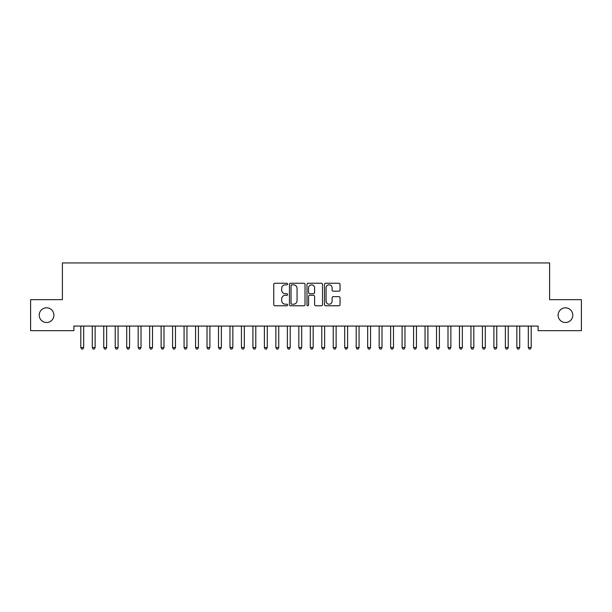 <?xml version="1.0" encoding="UTF-8"?>
<svg xmlns="http://www.w3.org/2000/svg" width="612" height="612" viewBox="0 0 612 612"><rect width="100%" height="100%" fill="white"/><g stroke="black" fill="none" stroke-linecap="round" stroke-linejoin="round"><path stroke-width="0.92" d="M287.64 284.037A0.788 0.788 0 0 0 286.852 283.249L274.887 283.249A1.125 1.125 0 0 0 273.755 284.373L273.755 304.654A1.125 1.125 0 0 0 274.887 305.778L286.852 305.778A0.788 0.788 0 0 0 287.64 304.99A0.788 0.788 0 0 0 286.852 304.202L285.307 304.202A3.603 3.603 0 0 1 281.696 300.599L281.696 298.908A3.603 3.603 0 0 1 285.307 295.305L286.852 295.305A0.788 0.788 0 0 0 287.64 294.51A0.788 0.788 0 0 0 286.852 293.722L285.307 293.722A3.603 3.603 0 0 1 281.696 290.119L281.696 288.428A3.603 3.603 0 0 1 285.307 284.825L286.852 284.825A0.788 0.788 0 0 0 287.64 284.037M558.106 315.165A7.344 7.344 0 0 0 565.45 322.509A7.344 7.344 0 0 0 572.794 315.165A7.344 7.344 0 0 0 565.45 307.821A7.344 7.344 0 0 0 558.106 315.165M39.206 315.165A7.344 7.344 0 0 0 46.55 322.509A7.344 7.344 0 0 0 53.894 315.165A7.344 7.344 0 0 0 46.55 307.821A7.344 7.344 0 0 0 39.206 315.165M338.918 291.19A1.125 1.125 0 0 0 340.043 290.065L340.043 284.373A1.125 1.125 0 0 0 338.918 283.249L325.63 283.249A1.125 1.125 0 0 0 324.498 284.373L324.498 304.654A1.125 1.125 0 0 0 325.63 305.778L338.918 305.778A1.125 1.125 0 0 0 340.043 304.654L340.043 297.776A1.125 1.125 0 0 0 338.918 296.652L333.226 296.652A1.125 1.125 0 0 0 332.102 297.776L332.102 301.188A3.014 3.014 0 0 1 329.088 304.202A3.014 3.014 0 0 1 326.074 301.188L326.074 287.839A3.014 3.014 0 0 1 329.088 284.825A3.014 3.014 0 0 1 332.102 287.839L332.102 290.065A1.125 1.125 0 0 0 333.226 291.19L338.918 291.19M538.139 326.066L73.861 326.066L73.861 330.656L30.6 330.656L30.6 299.673L62.386 299.673L62.386 262.953L549.614 262.953L549.614 299.673L581.4 299.673L581.4 330.656L538.139 330.656L538.139 326.066M305.013 284.373A1.125 1.125 0 0 0 303.889 283.249L290.601 283.249A1.125 1.125 0 0 0 289.468 284.373L289.468 304.654A1.125 1.125 0 0 0 290.601 305.778L303.889 305.778A1.125 1.125 0 0 0 305.013 304.654L305.013 284.373M308.111 283.249L321.399 283.249A1.125 1.125 0 0 1 322.532 284.373L322.532 304.654A1.125 1.125 0 0 1 321.399 305.778L315.716 305.778A1.125 1.125 0 0 1 314.591 304.654L314.591 296.43A1.125 1.125 0 0 0 313.459 295.305L309.687 295.305A1.125 1.125 0 0 0 308.563 296.43L308.563 304.99A0.788 0.788 0 0 1 307.775 305.778A0.788 0.788 0 0 1 306.987 304.99L306.987 284.373A1.125 1.125 0 0 1 308.111 283.249M291.84 284.825A0.788 0.788 0 0 0 291.044 285.613L291.044 303.414A0.788 0.788 0 0 0 291.84 304.202L293.469 304.202A3.603 3.603 0 0 0 297.072 300.599L297.072 288.428A3.603 3.603 0 0 0 293.469 284.825L291.84 284.825M314.591 287.892A3.014 3.014 0 0 0 311.577 284.886A3.014 3.014 0 0 0 308.563 287.892L308.563 292.597A1.125 1.125 0 0 0 309.687 293.722L313.459 293.722A1.125 1.125 0 0 0 314.591 292.597L314.591 287.892M80.654 326.066L80.723 326.242A1.147 1.147 0 0 1 80.799 326.663L80.799 347.555M80.807 347.547L83.676 347.547L82.811 349.047L81.664 349.047L80.807 347.555M83.668 347.547L83.668 326.67A1.147 1.147 0 0 1 83.752 326.242L83.821 326.066M92.129 326.066L92.198 326.242A1.147 1.147 0 0 1 92.274 326.663L92.274 347.555M92.282 347.547L95.151 347.547L94.286 349.047L93.139 349.047L92.282 347.555M95.143 347.547L95.143 326.67A1.147 1.147 0 0 1 95.227 326.242L95.296 326.066M103.604 326.066L103.673 326.242A1.147 1.147 0 0 1 103.749 326.663L103.749 347.555M103.757 347.547L106.626 347.547L105.761 349.047L104.614 349.047L103.757 347.555M106.618 347.547L106.618 326.67A1.147 1.147 0 0 1 106.702 326.242L106.771 326.066M115.079 326.066L115.148 326.242A1.147 1.147 0 0 1 115.224 326.663L115.224 347.555M115.232 347.547L118.101 347.547L117.236 349.047L116.089 349.047L115.232 347.555M118.093 347.547L118.093 326.67A1.147 1.147 0 0 1 118.177 326.242L118.246 326.066M126.554 326.066L126.623 326.242A1.147 1.147 0 0 1 126.699 326.663L126.699 347.555M126.707 347.547L129.576 347.547L128.711 349.047L127.564 349.047L126.707 347.555M129.568 347.547L129.568 326.67A1.147 1.147 0 0 1 129.652 326.242L129.721 326.066M138.029 326.066L138.098 326.242A1.147 1.147 0 0 1 138.174 326.663L138.174 347.555M138.182 347.547L141.051 347.547L140.186 349.047L139.039 349.047L138.182 347.555M141.043 347.547L141.043 326.67A1.147 1.147 0 0 1 141.127 326.242L141.196 326.066M149.504 326.066L149.573 326.242A1.147 1.147 0 0 1 149.649 326.663L149.649 347.555M149.657 347.547L152.526 347.547L151.661 349.047L150.514 349.047L149.657 347.555M152.518 347.547L152.518 326.67A1.147 1.147 0 0 1 152.602 326.242L152.671 326.066M160.979 326.066L161.048 326.242A1.147 1.147 0 0 1 161.124 326.663L161.124 347.555M161.132 347.547L164.001 347.547L163.136 349.047L161.989 349.047L161.132 347.555M163.993 347.547L163.993 326.67A1.147 1.147 0 0 1 164.077 326.242L164.146 326.066M172.454 326.066L172.523 326.242A1.147 1.147 0 0 1 172.599 326.663L172.599 347.555M172.607 347.547L175.476 347.547L174.611 349.047L173.464 349.047L172.607 347.555M175.468 347.547L175.468 326.67A1.147 1.147 0 0 1 175.552 326.242L175.621 326.066M183.929 326.066L183.998 326.242A1.147 1.147 0 0 1 184.074 326.663L184.074 347.555M184.082 347.547L186.951 347.547L186.086 349.047L184.939 349.047L184.082 347.555M186.943 347.547L186.943 326.67A1.147 1.147 0 0 1 187.027 326.242L187.096 326.066M195.404 326.066L195.473 326.242A1.147 1.147 0 0 1 195.549 326.663L195.549 347.555M195.557 347.547L198.426 347.547L197.561 349.047L196.414 349.047L195.557 347.555M198.418 347.547L198.418 326.67A1.147 1.147 0 0 1 198.502 326.242L198.571 326.066M206.879 326.066L206.948 326.242A1.147 1.147 0 0 1 207.024 326.663L207.024 347.555M207.032 347.547L209.901 347.547L209.036 349.047L207.889 349.047L207.032 347.555M209.893 347.547L209.893 326.67A1.147 1.147 0 0 1 209.977 326.242L210.046 326.066M218.354 326.066L218.423 326.242A1.147 1.147 0 0 1 218.499 326.663L218.499 347.555M218.507 347.547L221.376 347.547L220.511 349.047L219.364 349.047L218.507 347.555M221.368 347.547L221.368 326.67A1.147 1.147 0 0 1 221.452 326.242L221.521 326.066M229.829 326.066L229.898 326.242A1.147 1.147 0 0 1 229.974 326.663L229.974 347.555M229.982 347.547L232.851 347.547L231.986 349.047L230.839 349.047L229.982 347.555M232.843 347.547L232.843 326.67A1.147 1.147 0 0 1 232.927 326.242L232.996 326.066M241.304 326.066L241.373 326.242A1.147 1.147 0 0 1 241.449 326.663L241.449 347.555M241.457 347.547L244.326 347.547L243.461 349.047L242.314 349.047L241.457 347.555M244.318 347.547L244.318 326.67A1.147 1.147 0 0 1 244.402 326.242L244.471 326.066M252.779 326.066L252.848 326.242A1.147 1.147 0 0 1 252.924 326.663L252.924 347.555M252.932 347.547L255.801 347.547L254.936 349.047L253.789 349.047L252.932 347.555M255.793 347.547L255.793 326.67A1.147 1.147 0 0 1 255.877 326.242L255.946 326.066M264.254 326.066L264.323 326.242A1.147 1.147 0 0 1 264.399 326.663L264.399 347.555M264.407 347.547L267.276 347.547L266.411 349.047L265.264 349.047L264.407 347.555M267.268 347.547L267.268 326.67A1.147 1.147 0 0 1 267.352 326.242L267.421 326.066M275.729 326.066L275.798 326.242A1.147 1.147 0 0 1 275.874 326.663L275.874 347.555M275.882 347.547L278.751 347.547L277.886 349.047L276.739 349.047L275.882 347.555M278.743 347.547L278.743 326.67A1.147 1.147 0 0 1 278.827 326.242L278.896 326.066M287.204 326.066L287.273 326.242A1.147 1.147 0 0 1 287.349 326.663L287.349 347.555M287.357 347.547L290.226 347.547L289.361 349.047L288.214 349.047L287.357 347.555M290.218 347.547L290.218 326.67A1.147 1.147 0 0 1 290.302 326.242L290.371 326.066M298.679 326.066L298.748 326.242A1.147 1.147 0 0 1 298.824 326.663L298.824 347.555M298.832 347.547L301.701 347.547L300.836 349.047L299.689 349.047L298.832 347.555M301.693 347.547L301.693 326.67A1.147 1.147 0 0 1 301.777 326.242L301.846 326.066M310.154 326.066L310.223 326.242A1.147 1.147 0 0 1 310.299 326.663L310.299 347.555M310.307 347.547L313.176 347.547L312.311 349.047L311.164 349.047L310.307 347.555M313.168 347.547L313.168 326.67A1.147 1.147 0 0 1 313.252 326.242L313.321 326.066M321.629 326.066L321.698 326.242A1.147 1.147 0 0 1 321.774 326.663L321.774 347.555M321.782 347.547L324.651 347.547L323.786 349.047L322.639 349.047L321.782 347.555M324.643 347.547L324.643 326.67A1.147 1.147 0 0 1 324.727 326.242L324.796 326.066M333.104 326.066L333.173 326.242A1.147 1.147 0 0 1 333.249 326.663L333.249 347.555M333.257 347.547L336.126 347.547L335.261 349.047L334.114 349.047L333.257 347.555M336.118 347.547L336.118 326.67A1.147 1.147 0 0 1 336.202 326.242L336.271 326.066M344.579 326.066L344.648 326.242A1.147 1.147 0 0 1 344.724 326.663L344.724 347.555M344.732 347.547L347.601 347.547L346.736 349.047L345.589 349.047L344.732 347.555M347.593 347.547L347.593 326.67A1.147 1.147 0 0 1 347.677 326.242L347.746 326.066M356.054 326.066L356.123 326.242A1.147 1.147 0 0 1 356.199 326.663L356.199 347.555M356.207 347.547L359.076 347.547L358.211 349.047L357.064 349.047L356.207 347.555M359.068 347.547L359.068 326.67A1.147 1.147 0 0 1 359.152 326.242L359.221 326.066M367.529 326.066L367.598 326.242A1.147 1.147 0 0 1 367.674 326.663L367.674 347.555M367.682 347.547L370.551 347.547L369.686 349.047L368.539 349.047L367.682 347.555M370.543 347.547L370.543 326.67A1.147 1.147 0 0 1 370.627 326.242L370.696 326.066M379.004 326.066L379.073 326.242A1.147 1.147 0 0 1 379.149 326.663L379.149 347.555M379.157 347.547L382.026 347.547L381.161 349.047L380.014 349.047L379.157 347.555M382.018 347.547L382.018 326.67A1.147 1.147 0 0 1 382.102 326.242L382.171 326.066M390.479 326.066L390.548 326.242A1.147 1.147 0 0 1 390.624 326.663L390.624 347.555M390.632 347.547L393.501 347.547L392.636 349.047L391.489 349.047L390.632 347.555M393.493 347.547L393.493 326.67A1.147 1.147 0 0 1 393.577 326.242L393.646 326.066M401.954 326.066L402.023 326.242A1.147 1.147 0 0 1 402.099 326.663L402.099 347.555M402.107 347.547L404.976 347.547L404.111 349.047L402.964 349.047L402.107 347.555M404.968 347.547L404.968 326.67A1.147 1.147 0 0 1 405.052 326.242L405.121 326.066M413.429 326.066L413.498 326.242A1.147 1.147 0 0 1 413.574 326.663L413.574 347.555M413.582 347.547L416.451 347.547L415.586 349.047L414.439 349.047L413.582 347.555M416.443 347.547L416.443 326.67A1.147 1.147 0 0 1 416.527 326.242L416.596 326.066M424.904 326.066L424.973 326.242A1.147 1.147 0 0 1 425.049 326.663L425.049 347.555M425.057 347.547L427.926 347.547L427.061 349.047L425.914 349.047L425.057 347.555M427.918 347.547L427.918 326.67A1.147 1.147 0 0 1 428.002 326.242L428.071 326.066M436.379 326.066L436.448 326.242A1.147 1.147 0 0 1 436.524 326.663L436.524 347.555M436.532 347.547L439.401 347.547L438.536 349.047L437.389 349.047L436.532 347.555M439.393 347.547L439.393 326.67A1.147 1.147 0 0 1 439.477 326.242L439.546 326.066M447.854 326.066L447.923 326.242A1.147 1.147 0 0 1 447.999 326.663L447.999 347.555M448.007 347.547L450.876 347.547L450.011 349.047L448.864 349.047L448.007 347.555M450.868 347.547L450.868 326.67A1.147 1.147 0 0 1 450.952 326.242L451.021 326.066M459.329 326.066L459.398 326.242A1.147 1.147 0 0 1 459.474 326.663L459.474 347.555M459.482 347.547L462.351 347.547L461.486 349.047L460.339 349.047L459.482 347.555M462.343 347.547L462.343 326.67A1.147 1.147 0 0 1 462.427 326.242L462.496 326.066M470.804 326.066L470.873 326.242A1.147 1.147 0 0 1 470.949 326.663L470.949 347.555M470.957 347.547L473.826 347.547L472.961 349.047L471.814 349.047L470.957 347.555M473.818 347.547L473.818 326.67A1.147 1.147 0 0 1 473.902 326.242L473.971 326.066M482.279 326.066L482.348 326.242A1.147 1.147 0 0 1 482.424 326.663L482.424 347.555M482.432 347.547L485.301 347.547L484.436 349.047L483.289 349.047L482.432 347.555M485.293 347.547L485.293 326.67A1.147 1.147 0 0 1 485.377 326.242L485.446 326.066M493.754 326.066L493.823 326.242A1.147 1.147 0 0 1 493.899 326.663L493.899 347.555M493.907 347.547L496.776 347.547L495.911 349.047L494.764 349.047L493.907 347.555M496.768 347.547L496.768 326.67A1.147 1.147 0 0 1 496.852 326.242L496.921 326.066M505.229 326.066L505.298 326.242A1.147 1.147 0 0 1 505.374 326.663L505.374 347.555M505.382 347.547L508.251 347.547L507.386 349.047L506.239 349.047L505.382 347.555M508.243 347.547L508.243 326.67A1.147 1.147 0 0 1 508.327 326.242L508.396 326.066M516.704 326.066L516.773 326.242A1.147 1.147 0 0 1 516.849 326.663L516.849 347.555M516.857 347.547L519.726 347.547L518.861 349.047L517.714 349.047L516.857 347.555M519.718 347.547L519.718 326.67A1.147 1.147 0 0 1 519.802 326.242L519.871 326.066M528.179 326.066L528.248 326.242A1.147 1.147 0 0 1 528.324 326.663L528.324 347.555M528.332 347.547L531.201 347.547L530.336 349.047L529.189 349.047L528.332 347.555M531.193 347.547L531.193 326.67A1.147 1.147 0 0 1 531.277 326.242L531.346 326.066"/></g></svg>
